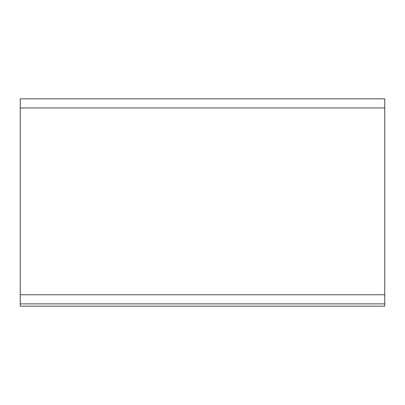 <?xml version="1.0" encoding="UTF-8"?>
<svg xmlns="http://www.w3.org/2000/svg" width="405" height="405" viewBox="0 0 405 405"><rect width="100%" height="100%" fill="white"/><g stroke="black" fill="none" stroke-linecap="round" stroke-linejoin="round"><path stroke-width="0.61" d="M384.75 294.764L384.75 306.155L20.25 306.155L20.25 98.845L384.75 98.845L384.75 294.764L20.25 294.764M384.75 303.877L20.25 303.877M20.25 107.958L384.75 107.958"/></g></svg>
